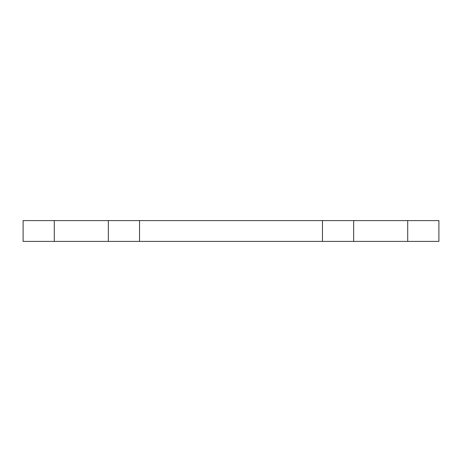 <?xml version="1.0" encoding="UTF-8"?>
<svg xmlns="http://www.w3.org/2000/svg" width="462" height="462" viewBox="0 0 462 462"><rect width="100%" height="100%" fill="white"/><g stroke="black" fill="none" stroke-linecap="round" stroke-linejoin="round"><path stroke-width="0.35" stroke-dasharray="2.31 1.73" d="M322.476 241.395L322.476 220.605M139.524 241.395L139.524 220.605M54.285 241.395L23.1 241.395L23.1 220.605L438.9 220.605L438.9 241.395L54.285 241.395L54.285 220.605M407.715 241.395L407.715 220.605"/><path stroke-width="0.69" d="M139.524 220.605L139.524 241.395L322.476 241.395L322.476 220.605L23.1 220.605L23.1 241.395L54.285 241.395L54.285 220.605M139.524 241.395L54.285 241.395M322.476 241.395L438.9 241.395L438.9 220.605L322.476 220.605M108.339 241.395L108.339 220.605M407.715 241.395L407.715 220.605M353.661 241.395L353.661 220.605"/></g></svg>
